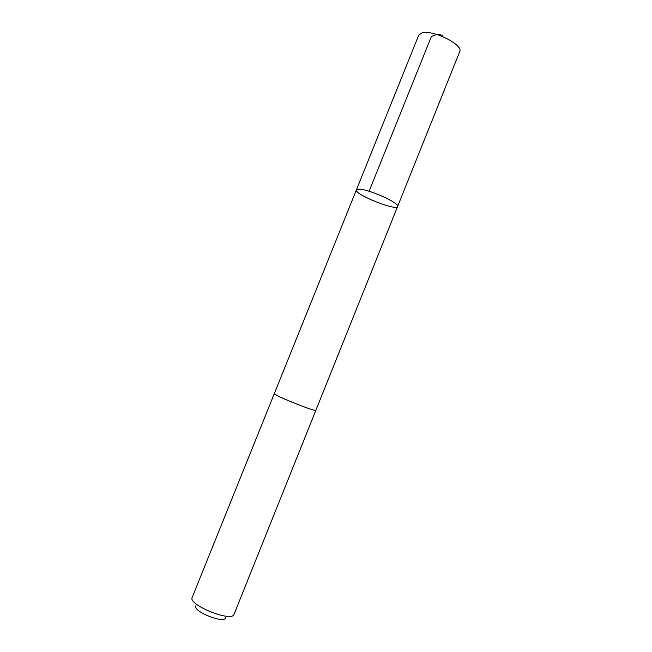 <?xml version="1.0" encoding="UTF-8"?>
<svg xmlns="http://www.w3.org/2000/svg" width="652" height="652" viewBox="0 0 652 652"><rect width="100%" height="100%" fill="white"/><g stroke="black" fill="none" stroke-linecap="round" stroke-linejoin="round"><path stroke-width="0.98" d="M358.91 189.161C368.233 188.917 400.328 203.318 397.614 206.472C396.538 211.387 353.767 194.19 356.391 189.895L358.91 189.161C368.233 188.917 400.328 203.318 397.614 206.472L459.684 51.728C463.865 44.882 432.496 29.25 421.811 32.991L418.698 35.257L356.391 189.895L358.91 189.161M315.87 410.287L315.861 410.32C316.595 412.105 283.538 399.35 276.024 394.925L274.313 393.621L356.391 189.895M397.614 206.472L315.853 410.32C316.44 412.423 272.43 394.737 274.305 393.612L274.321 393.588M315.861 410.32L234.052 614.29C232.112 622.701 187.752 604.869 192.177 597.46L274.305 393.612M225.633 617.746C224.695 624.274 192.014 611.144 195.861 605.781M369.097 191.28L431.339 36.602L436.905 34.197L442.496 35.273"/></g></svg>
